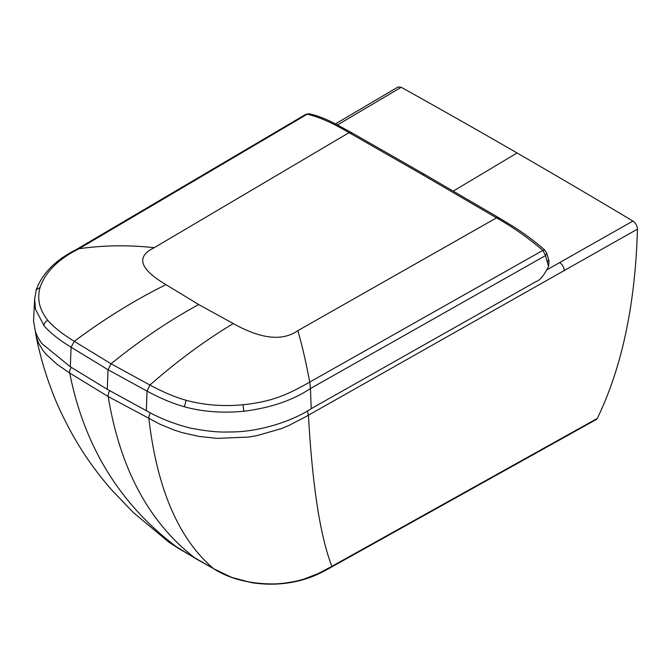 <?xml version="1.0" encoding="UTF-8"?>
<svg xmlns="http://www.w3.org/2000/svg" width="671" height="671" viewBox="0 0 671 671"><rect width="100%" height="100%" fill="white"/><g stroke="black" fill="none" stroke-linecap="round" stroke-linejoin="round"><path stroke-width="1.01" d="M196.377 559.002L168.782 542.084L178.763 548.568C120.705 505.632 84.361 447.121 69.717 373.042L108.199 396.553A6.525 3.766 -60 0 1 109.734 390.74M214.116 568.958L231.663 577.37L251.742 582.705C269.415 585.372 286.45 584.399 302.856 579.786C312.191 577.035 318.515 574.351 330.954 567.389L596.385 419.45L597.316 418.41C621.967 367.381 635.345 304.282 637.45 229.13C637.24 225.75 635.731 223.057 632.921 221.061A9155.996 5286.239 -120 0 0 517.064 152.971A9155.996 5286.239 60 0 0 401.216 87.28L398.012 87.02L335.408 123.925M637.45 229.13L305.297 416.976L288.798 425.498L281.485 428.576L256.985 435.622L248.136 437.089L217.27 438.381L199.237 436.46L182.252 432.644L174.326 430.119L159.799 424.156L108.199 396.553C120.168 469.247 149.423 523.321 195.974 558.767L213.621 568.689C229.423 578.821 249.31 583.904 273.282 583.929C283.598 583.854 297.102 581.363 304.466 578.914L318.599 573.378L331.885 566.332L597.316 418.41M35.345 331.566L36.377 337.018L38.717 343.334L43.263 350.807L46.324 354.54L56.976 364.244L69.717 373.042A6.525 3.976 -57.1 0 1 71.269 367.389M311.21 408.656C294.921 419.694 260.667 432.518 228.484 431.956C218.931 432.451 206.182 431.151 190.237 428.056C173.89 423.871 159.262 418.092 146.345 410.702L147.033 391.101C159.95 398.138 172.38 403.355 184.324 406.769C202.483 411.784 222.302 413.277 243.791 411.256C270.522 407.918 292.741 400.344 310.447 388.543L311.21 408.656L536.095 281.552C539.786 280.553 543.938 275.546 548.526 266.513L549.037 261.002L546.748 253.135L545.523 255.567L548.526 266.513M146.345 410.702L107.293 389.331L70.312 366.769L71.092 347.217C58.939 339.769 49.906 332.59 44.001 325.687L35.496 309.23L34.64 299.207L33.55 321.065L35.454 331.877L38.155 337.958L41.828 343.527L70.312 366.769M308.937 113.768L305.733 114.389L308.937 113.768C317.576 115.588 326.936 119.253 337.043 124.764L350.891 132.271L349.029 132.648C332.254 122.751 318.297 116.62 307.159 114.229L78.96 248.756C103.401 245.225 128.496 244.873 154.263 247.683L349.046 132.657L422.571 174.712L424.416 174.326L350.891 132.271L351.587 133.294M154.263 247.683C135.643 256.624 139.543 268.954 165.972 284.655C134.837 300.054 104.273 318.943 74.271 341.338C62.093 333.797 53.303 326.819 47.884 320.386C39.455 309.935 36.846 298.947 40.075 287.44C45.393 271.965 58.352 259.073 78.96 248.756L76.268 249.57M297.84 330.652L496.523 217.874C513.323 227.377 528.756 238.222 542.831 250.409L309.717 382.093C306.035 362.315 302.076 345.171 297.84 330.652C282.441 341.447 260.918 339.081 233.29 323.556C204.982 340.583 177.194 361.082 149.918 385.045L147.033 391.101L108.031 369.746L71.092 347.217L74.288 341.346L111.059 363.783C139.711 340.516 168.924 320.772 198.7 304.55L165.972 284.655M149.918 385.045C162.986 392.09 175.072 397.182 186.194 400.302C204.269 405.167 223.233 406.643 243.087 404.747C272.904 401.635 288.79 394.003 309.717 382.093L310.447 388.543L545.523 255.567L542.831 250.409L544.349 250.3M198.691 304.55L233.29 323.556M179.107 548.777L213.621 568.689C178.754 539.14 157.173 489.159 148.887 418.746A6.525 3.548 -62.7 0 1 150.405 412.791M401.216 87.28L337.446 124.974M330.954 567.389L331.885 566.332C320.252 536.49 312.426 486.114 308.425 415.206L307.368 410.811M564.202 270.79A6.525 3.732 -119.5 0 0 559.631 262.596L547.083 269.7M632.921 221.061L559.631 262.596M517.064 152.971L453.311 191.076M149.901 385.037L111.059 363.783L108.031 369.746L107.293 389.331M496.523 217.874L498.343 217.479L509.432 224.215C520.973 231.076 532.623 239.564 544.374 249.671L546.756 253.135M496.506 217.865L422.571 174.712M547.41 261.958L548.693 259.66M424.416 174.326L498.343 217.479L498.947 218.444M47.884 320.386C45.326 321.56 44.026 323.321 44.001 325.687M40.075 287.44L36.217 289.88L34.64 299.207M186.194 400.302L184.324 406.769M243.087 404.747L243.791 411.256M168.782 542.084L133.311 512.51L111.914 490.224C97.06 473.307 84.152 455.198 73.198 435.915C63.451 418.226 56.263 402.952 51.625 390.103C44.806 372.22 39.53 353.709 35.806 334.586M305.733 114.389L76.259 249.57C55.584 259.945 42.231 273.382 36.217 289.88"/></g></svg>
